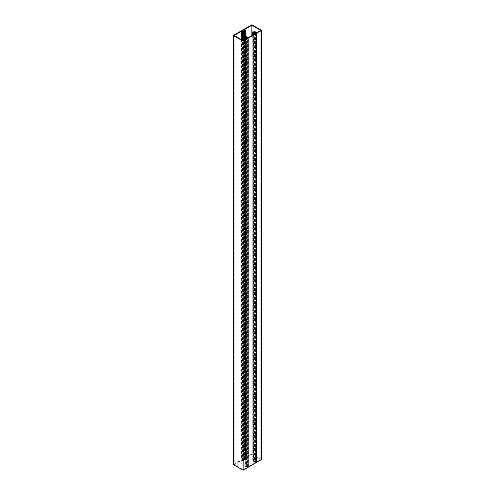 <?xml version="1.0" encoding="UTF-8"?>
<svg xmlns="http://www.w3.org/2000/svg" width="495" height="495" viewBox="0 0 495 495"><rect width="100%" height="100%" fill="white"/><g stroke="black" fill="none" stroke-linecap="round" stroke-linejoin="round"><path stroke-width="0.37" stroke-dasharray="2.48 1.86" d="M233.287 464.564L251.868 453.835L251.868 24.75M256.509 33.332L256.509 462.206L255.21 461.346L254.467 461.773L253.706 461.334L254.876 460.659L256.843 461.798L260.785 459.521L251.868 454.373L244.53 458.611L245.532 459.255L245.532 36.964M244.153 40.033L244.153 458.828L244.901 459.255L244.295 459.601L244.666 459.818L245.532 459.255M244.153 458.828L241.925 460.115L243.645 460.406L242.853 460.864L241.554 460.325L234.215 464.564L243.132 469.712L247.073 467.441L245.105 466.302L246.275 465.628L247.036 466.067L246.293 466.494L248.057 467.41M251.868 453.835L261.713 459.521M246.293 37.41L246.293 466.494M247.63 467.268L247.63 38.183M247.036 36.977L247.036 466.067M246.275 36.537L246.275 465.628M245.105 39.489L245.105 466.302M247.073 38.35L247.073 467.441M243.132 40.627L243.132 469.712M234.215 35.479L234.215 464.564M241.554 39.711L241.554 460.325M243.645 460.406L243.645 40.33M243.274 460.195L243.274 31.105M242.668 460.542L242.668 31.457M241.925 460.115L241.925 31.024M244.901 459.255L244.901 30.164M244.295 459.601L244.295 39.953M244.666 459.818L244.666 39.742M244.53 458.611L244.53 29.521M251.868 35.628L251.868 454.373M260.785 30.436L260.785 459.521M256.843 32.707L256.843 461.798M254.876 31.575L254.876 460.659M253.706 32.249L253.706 461.334M254.467 32.689L254.467 461.773M255.21 32.367L255.21 461.346M256.552 33.035L256.552 462.12M247.778 38.158L247.778 467.249M245.78 35.696L245.78 464.786L245.891 465.504L248.428 466.698L255.562 462.578L253.496 461.117L252.246 461.055L252.246 35.405M252.264 31.841L252.246 461.055M252.264 460.932L254.244 461.031L256.509 462.417M248.057 467.193L245.749 465.937L245.576 464.799L245.576 36.946L245.78 464.786M255.896 32.979L255.896 462.064M247.537 466.89L247.537 38.127M246.405 36.444L246.405 465.529M248.428 466.698L248.428 37.614M245.891 36.413L245.891 465.504M245.749 36.853L245.749 465.937M246.293 37.298L246.293 466.389M246.659 37.62L246.659 466.599M255.389 32.472L255.389 461.557M255.024 32.262L255.024 461.346M254.244 31.946L254.244 461.031M253.496 34.687L253.496 461.117M253.539 34.662L253.539 461.408M255.562 33.493L255.562 462.578M242.482 460.864L242.482 40.25M242.853 40.466L242.853 460.864M245.458 459.36L245.458 37.014M245.458 30.059L245.458 459.15M252.153 35.461L252.153 460.993"/><path stroke-width="0.74" d="M256.509 462.206L261.713 459.521L261.713 30.436L251.868 24.75L233.287 35.479L233.287 464.564L243.132 470.25L248.057 467.41L248.057 38.319L243.132 41.165L243.132 470.25M233.287 35.479L243.132 41.165M248.15 38.158L245.749 36.853L245.576 35.702L245.891 36.413L248.428 37.614L255.562 33.493L253.496 32.026L252.153 31.903L254.244 31.946L256.509 33.332L256.509 462.417L248.15 467.249L248.15 38.158L256.509 33.332L255.21 32.262L254.467 32.689L253.706 32.249L254.876 31.575L256.843 32.707L260.785 30.436L251.868 25.288L244.53 29.521L245.532 30.164L244.666 30.733L244.295 30.517L244.901 30.164L244.153 29.737L241.925 31.024L243.645 31.321L242.853 31.779L241.554 31.241L234.215 35.479L243.132 40.627L247.073 38.35L245.105 37.218L246.275 36.537L247.036 36.977L246.293 37.41L248.057 38.319M256.509 33.116L261.713 30.436M256.787 462.367L256.787 33.276M245.105 37.218L245.105 39.489M241.554 31.241L241.554 39.711M243.645 40.33L243.645 31.321M244.153 29.737L244.153 40.033M244.295 39.953L244.295 30.517M244.666 39.742L244.666 30.733M251.868 25.288L251.868 35.628M247.537 38.127L247.537 37.806M253.496 32.026L253.496 34.687M253.539 32.324L253.539 34.662M242.482 40.25L242.482 31.779M242.853 31.779L242.853 40.466M245.458 37.014L245.458 30.275M245.576 36.946L245.576 35.708L245.576 36.946M252.246 35.405L252.246 31.965M245.532 36.964L245.532 30.164M252.153 31.903L252.153 35.461"/></g></svg>
